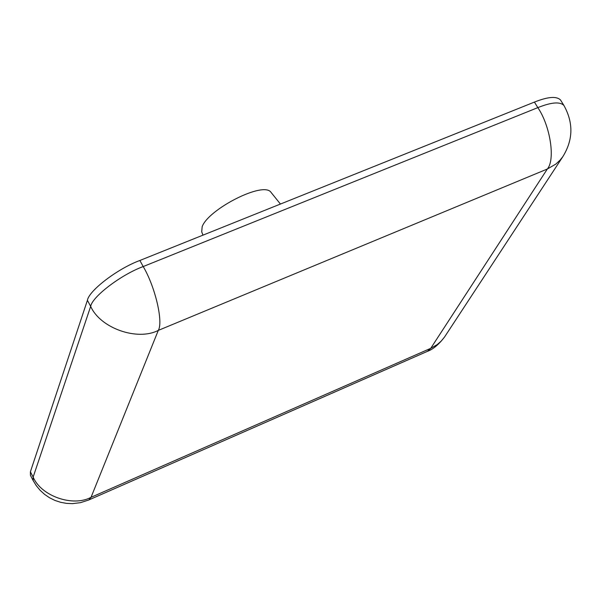 <?xml version="1.0" encoding="UTF-8"?>
<svg xmlns="http://www.w3.org/2000/svg" width="601" height="601" viewBox="0 0 601 601"><rect width="100%" height="100%" fill="white"/><g stroke="black" fill="none" stroke-linecap="round" stroke-linejoin="round"><path stroke-width="0.9" d="M202.958 235.149L201.718 231.798L202.161 226.705C208.111 209.426 263.659 180.728 271.059 192.403L280.442 204.047M563.933 105.483C560.079 101.501 551.38 102.215 537.835 107.624C550.351 125.94 555.467 159.791 547.331 169.016L430.744 348.325L91.036 497.32L158.296 330.4L547.331 169.016L555.842 164.081L560.094 160.121L562.837 156.651C573.181 139.905 573.549 122.852 563.933 105.483L560.545 100.029C556.669 96.01 547.962 96.701 534.417 102.087L139.868 260.481C117.864 268.512 88.948 290.568 87.408 300.32L30.396 471.793L30.433 475.346L33.175 480.597L36.3 485.691L40.117 490.303L44.549 494.353L49.515 497.748L54.916 500.423L60.633 502.308L66.531 503.383L72.473 503.63L80.436 502.676L88.647 500.032M534.417 102.087L537.835 107.624L143.211 266.551C155.223 286.782 163.449 322.001 158.296 330.4C137.344 341.293 100.157 328.116 90.676 306.36L33.145 477.066C41.093 496.11 72.901 507.199 91.036 497.32L88.865 499.934L427.401 351.36L430.744 348.325L437.258 344.561L441.179 341.135L444.545 337.018L562.837 156.651M30.396 471.793L33.145 477.066L33.175 480.597M139.868 260.481L143.211 266.551C121.207 274.619 92.246 296.654 90.676 306.36L87.408 300.32M427.401 351.36C433.051 349.324 438.768 344.546 444.545 337.018"/></g></svg>
